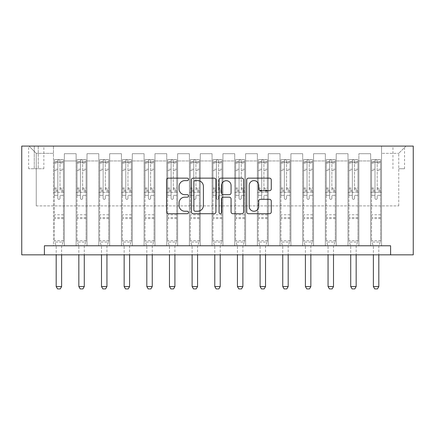 <?xml version="1.0" encoding="UTF-8"?>
<svg xmlns="http://www.w3.org/2000/svg" width="435" height="435" viewBox="0 0 435 435"><rect width="100%" height="100%" fill="white"/><g stroke="black" fill="none" stroke-linecap="round" stroke-linejoin="round"><path stroke-width="0.33" stroke-dasharray="2.17 1.63" d="M188.502 179.383A1.245 1.245 0 0 0 187.257 178.138L168.35 178.138A1.778 1.778 0 0 0 166.572 179.921L166.572 211.943A1.778 1.778 0 0 0 168.35 213.721L187.257 213.721A1.245 1.245 0 0 0 188.502 212.476A1.245 1.245 0 0 0 187.257 211.231L184.81 211.231A5.693 5.693 0 0 1 179.117 205.537L179.117 202.868A5.693 5.693 0 0 1 184.81 197.175L187.257 197.175A1.245 1.245 0 0 0 188.502 195.929A1.245 1.245 0 0 0 187.257 194.684L184.81 194.684A5.693 5.693 0 0 1 179.117 188.991L179.117 186.327A5.693 5.693 0 0 1 184.81 180.634L187.257 180.634A1.245 1.245 0 0 0 188.502 179.383M398.748 146.089L404.55 146.089L398.748 146.089M398.748 168.742L404.55 168.742L398.748 168.742M44.408 254.839L44.408 245.775L44.408 254.839L44.408 245.775L390.592 245.775L44.408 245.775L390.592 245.775L390.592 254.839L21.75 254.839L21.75 146.089L413.25 146.089L413.25 254.839L390.592 254.839L390.592 245.775L390.592 254.839M53.467 245.775L64.342 245.775L53.467 245.775L64.342 245.775L53.467 245.775L53.467 146.089L28.998 146.089L406.002 146.089L381.533 146.089L381.533 245.775L370.658 245.775L381.533 245.775L370.658 245.775L381.533 245.775L381.533 146.089L381.533 192.308L381.533 153.337L398.748 153.337L381.533 153.337L381.533 146.089L53.467 146.089L53.467 192.308L64.342 192.308L64.342 160.95L64.342 245.775L64.342 153.702L64.342 245.775L64.342 192.308L53.467 192.308L53.467 153.337L36.252 153.337L53.467 153.337L53.467 146.089L53.467 245.775M76.125 245.775L87 245.775L76.125 245.775L87 245.775L76.125 245.775L76.125 153.702L64.342 153.702L76.125 153.702L76.125 245.775L76.125 192.308L87 192.308L87 160.95L87 245.775L87 153.702L87 245.775L87 192.308L76.125 192.308L76.125 160.95L76.125 245.775M98.783 245.775L109.658 245.775L98.783 245.775L109.658 245.775L98.783 245.775L98.783 153.702L87 153.702L87 160.95L87 153.702L98.783 153.702L98.783 245.775L98.783 192.308L109.658 192.308L109.658 160.95L109.658 245.775L109.658 153.702L109.658 245.775L109.658 192.308L98.783 192.308L98.783 160.95L98.783 192.308L109.658 192.308L98.783 192.308L98.783 245.775M121.436 245.775L132.311 245.775L121.436 245.775L132.311 245.775L121.436 245.775L121.436 153.702L109.658 153.702L109.658 160.95L109.658 153.702L121.436 153.702L121.436 245.775L121.436 192.308L132.311 192.308L132.311 160.95L132.311 245.775L132.311 153.702L132.311 245.775L132.311 192.308L121.436 192.308L121.436 160.95L121.436 192.308L132.311 192.308L121.436 192.308L121.436 245.775M144.094 245.775L154.969 245.775L144.094 245.775L154.969 245.775L144.094 245.775L144.094 153.702L132.311 153.702L132.311 160.95L132.311 153.702L144.094 153.702L144.094 245.775L144.094 192.308L154.969 192.308L154.969 160.95L154.969 245.775L154.969 153.702L154.969 245.775L154.969 192.308L144.094 192.308L144.094 160.95L144.094 192.308L154.969 192.308L144.094 192.308L144.094 245.775M166.752 245.775L177.627 245.775L166.752 245.775L177.627 245.775L166.752 245.775L166.752 153.702L154.969 153.702L154.969 160.95L154.969 153.702L166.752 153.702L166.752 245.775L166.752 192.308L177.627 192.308L177.627 160.95L177.627 245.775L177.627 153.702L177.627 245.775L177.627 192.308L166.752 192.308L166.752 160.95L166.752 192.308L177.627 192.308L166.752 192.308L166.752 245.775M189.404 245.775L200.279 245.775L189.404 245.775L200.279 245.775L189.404 245.775L189.404 153.702L177.627 153.702L177.627 160.95L177.627 153.702L189.404 153.702L189.404 245.775L189.404 192.308L200.279 192.308L200.279 160.95L200.279 245.775L200.279 153.702L200.279 245.775L200.279 192.308L189.404 192.308L189.404 160.95L189.404 192.308L200.279 192.308L189.404 192.308L189.404 245.775M212.062 245.775L222.937 245.775L212.062 245.775L222.937 245.775L212.062 245.775L212.062 153.702L200.279 153.702L200.279 160.95L200.279 153.702L212.062 153.702L212.062 245.775L212.062 192.308L222.937 192.308L222.937 160.95L222.937 245.775L222.937 153.702L222.937 245.775L222.937 192.308L212.062 192.308L212.062 160.95L212.062 192.308L222.937 192.308L212.062 192.308L212.062 245.775M234.721 245.775L245.596 245.775L234.721 245.775L245.596 245.775L234.721 245.775L234.721 153.702L222.937 153.702L222.937 160.95L222.937 153.702L234.721 153.702L234.721 245.775L234.721 192.308L245.596 192.308L245.596 160.95L245.596 245.775L245.596 153.702L245.596 245.775L245.596 192.308L234.721 192.308L234.721 160.95L234.721 192.308L245.596 192.308L234.721 192.308L234.721 245.775M257.373 245.775L268.248 245.775L257.373 245.775L268.248 245.775L257.373 245.775L257.373 153.702L245.596 153.702L245.596 160.95L245.596 153.702L257.373 153.702L257.373 245.775L257.373 192.308L268.248 192.308L268.248 160.95L268.248 245.775L268.248 153.702L268.248 245.775L268.248 192.308L257.373 192.308L257.373 160.95L257.373 192.308L268.248 192.308L257.373 192.308L257.373 245.775M280.031 245.775L290.906 245.775L280.031 245.775L290.906 245.775L280.031 245.775L280.031 153.702L268.248 153.702L268.248 160.95L268.248 153.702L280.031 153.702L280.031 245.775L280.031 192.308L290.906 192.308L290.906 160.95L290.906 245.775L290.906 153.702L290.906 245.775L290.906 192.308L280.031 192.308L280.031 160.95L280.031 192.308L290.906 192.308L280.031 192.308L280.031 245.775M302.689 245.775L313.564 245.775L302.689 245.775L313.564 245.775L302.689 245.775L302.689 153.702L290.906 153.702L290.906 160.95L290.906 153.702L302.689 153.702L302.689 245.775L302.689 192.308L313.564 192.308L313.564 160.95L313.564 245.775L313.564 153.702L313.564 245.775L313.564 192.308L302.689 192.308L302.689 160.95L302.689 192.308L313.564 192.308L302.689 192.308L302.689 245.775M325.342 245.775L336.217 245.775L325.342 245.775L336.217 245.775L325.342 245.775L325.342 153.702L313.564 153.702L313.564 160.95L313.564 153.702L325.342 153.702L325.342 245.775L325.342 192.308L336.217 192.308L336.217 160.95L336.217 245.775L336.217 153.702L336.217 245.775L336.217 192.308L325.342 192.308L325.342 160.95L325.342 192.308L336.217 192.308L325.342 192.308L325.342 245.775M348 245.775L358.875 245.775L348 245.775L358.875 245.775L348 245.775L348 153.702L336.217 153.702L336.217 160.95L336.217 153.702L348 153.702L348 245.775L348 192.308L358.875 192.308L358.875 160.95L358.875 245.775L358.875 153.702L358.875 245.775L358.875 192.308L348 192.308L348 160.95L348 192.308L358.875 192.308L348 192.308L348 245.775M34.256 146.089L28.639 146.089L34.256 146.089L34.256 168.742L28.639 168.742L38.242 168.742L34.256 168.742L34.256 146.089M38.242 146.089L43.864 146.089L38.242 146.089L38.242 168.742L43.864 168.742L38.242 168.742L38.242 146.089M36.252 205.902L36.252 153.337L28.998 146.089L36.252 153.337L36.252 205.902L398.748 205.902L36.252 205.902M398.748 205.902L398.748 153.337L398.748 205.902M370.658 192.308L381.533 192.308L381.533 245.775L381.533 192.308L370.658 192.308L370.658 160.95L370.658 192.308L381.533 192.308L370.658 192.308L370.658 245.775L370.658 153.702L358.875 153.702L358.875 160.95L358.875 153.702L370.658 153.702L370.658 245.775L370.658 192.308M53.467 192.308L64.342 192.308L53.467 192.308M76.125 153.702L64.342 153.702L76.125 153.702L76.125 160.95L76.125 153.702M76.125 192.308L87 192.308L76.125 192.308M98.783 160.95L98.783 153.702L98.783 160.95L87 160.95L98.783 160.95M121.436 160.95L121.436 153.702L121.436 160.95L109.658 160.95L121.436 160.95M144.094 160.95L144.094 153.702L144.094 160.95L132.311 160.95L144.094 160.95M166.752 160.95L166.752 153.702L166.752 160.95L154.969 160.95L166.752 160.95M189.404 160.95L189.404 153.702L189.404 160.95L177.627 160.95L189.404 160.95M212.062 160.95L212.062 153.702L212.062 160.95L200.279 160.95L212.062 160.95M234.721 160.95L234.721 153.702L234.721 160.95L222.937 160.95L234.721 160.95M257.373 160.95L257.373 153.702L257.373 160.95L245.596 160.95L257.373 160.95M280.031 160.95L280.031 153.702L280.031 160.95L268.248 160.95L280.031 160.95M302.689 160.95L302.689 153.702L302.689 160.95L290.906 160.95L302.689 160.95M325.342 160.95L325.342 153.702L325.342 160.95L313.564 160.95L325.342 160.95M348 160.95L348 153.702L348 160.95L336.217 160.95L348 160.95M370.658 160.95L370.658 153.702L370.658 160.95L358.875 160.95L370.658 160.95M98.783 153.702L87 153.702L98.783 153.702M121.436 153.702L109.658 153.702L121.436 153.702M144.094 153.702L132.311 153.702L144.094 153.702M166.752 153.702L154.969 153.702L166.752 153.702M189.404 153.702L177.627 153.702L189.404 153.702M212.062 153.702L200.279 153.702L212.062 153.702M234.721 153.702L222.937 153.702L234.721 153.702M257.373 153.702L245.596 153.702L257.373 153.702M280.031 153.702L268.248 153.702L280.031 153.702M302.689 153.702L290.906 153.702L302.689 153.702M325.342 153.702L313.564 153.702L325.342 153.702M348 153.702L336.217 153.702L348 153.702M370.658 153.702L358.875 153.702L370.658 153.702M406.002 146.089L398.748 153.337L406.002 146.089M215.945 211.943L215.945 179.921A1.778 1.778 0 0 0 214.167 178.138L193.173 178.138A1.778 1.778 0 0 0 191.395 179.921L191.395 211.943A1.778 1.778 0 0 0 193.173 213.721L214.167 213.721A1.778 1.778 0 0 0 215.945 211.943M195.13 180.634A1.245 1.245 0 0 0 193.885 181.879L193.885 209.985A1.245 1.245 0 0 0 195.13 211.231L197.708 211.231A5.693 5.693 0 0 0 203.401 205.537L203.401 186.327A5.693 5.693 0 0 0 197.708 180.634L195.13 180.634M220.833 178.138L241.827 178.138A1.778 1.778 0 0 1 243.605 179.921L243.605 211.943A1.778 1.778 0 0 1 241.827 213.721L232.845 213.721A1.778 1.778 0 0 1 231.067 211.943L231.067 198.958A1.778 1.778 0 0 0 229.288 197.175L223.329 197.175A1.778 1.778 0 0 0 221.545 198.958L221.545 212.476A1.245 1.245 0 0 1 220.3 213.721A1.245 1.245 0 0 1 219.055 212.476L219.055 179.921A1.778 1.778 0 0 1 220.833 178.138M231.067 185.479A4.758 4.758 0 0 0 226.309 180.721A4.758 4.758 0 0 0 221.545 185.479L221.545 192.906A1.778 1.778 0 0 0 223.329 194.684L229.288 194.684A1.778 1.778 0 0 0 231.067 192.906L231.067 185.479M260.511 190.682L269.493 190.682A1.778 1.778 0 0 0 271.271 188.904L271.271 179.921A1.778 1.778 0 0 0 269.493 178.138L248.499 178.138A1.778 1.778 0 0 0 246.721 179.921L246.721 211.943A1.778 1.778 0 0 0 248.499 213.721L269.493 213.721A1.778 1.778 0 0 0 271.271 211.943L271.271 201.09A1.778 1.778 0 0 0 269.493 199.312L260.511 199.312A1.778 1.778 0 0 0 258.733 201.09L258.733 206.473A4.758 4.758 0 0 1 253.969 211.231A4.758 4.758 0 0 1 249.211 206.473L249.211 185.392A4.758 4.758 0 0 1 253.969 180.634A4.758 4.758 0 0 1 258.733 185.392L258.733 188.904A1.778 1.778 0 0 0 260.511 190.682M57.817 198.289A1.087 1.087 0 0 0 58.904 199.377A1.087 1.087 0 0 1 57.817 198.289L57.817 195.348L57.817 198.289M63.39 159.683L61.623 159.683L61.623 162.037L63.439 162.037L63.439 159.683L54.375 159.683L54.375 240.702L54.375 195.348L57.817 195.348L57.817 190.22L54.375 190.22M54.375 159.683L54.375 195.348L57.817 195.348L57.817 162.516C58.54 161.885 59.269 161.885 59.992 162.516L59.992 187.947L63.439 187.947L63.439 240.702L54.375 240.702L56.104 246.134A1.811 1.811 0 0 1 56.186 246.683L56.186 286.556L61.623 286.556L61.623 246.683A1.811 1.811 0 0 1 61.71 246.134L63.439 240.702L54.375 240.702L56.104 246.134A1.811 1.811 0 0 1 56.186 246.683L56.186 254.839M63.439 162.037L63.439 187.947M63.439 159.683L63.439 240.702L62.999 242.077L54.815 242.077L62.999 242.077L61.71 246.134A1.811 1.811 0 0 0 61.623 246.683L61.623 254.839M61.623 159.683L54.418 159.683M61.623 162.037L56.186 162.037L56.186 159.683M54.375 162.037L63.39 162.037M54.418 162.037L56.186 162.037M63.439 190.22L59.992 190.22L59.992 159.906L57.817 159.906L57.817 190.22M59.992 198.289A1.087 1.087 0 0 1 58.904 199.377A1.087 1.087 0 0 0 59.992 198.289L59.992 195.348L59.992 198.289M59.992 190.22L59.992 187.947M63.439 218.587L54.375 218.587M56.186 286.556L57.545 288.911L60.264 288.911L61.623 286.556M57.817 162.516L57.817 159.906M59.992 162.516L59.992 159.906M80.475 198.289A1.087 1.087 0 0 0 81.562 199.377A1.087 1.087 0 0 1 80.475 198.289L80.475 195.348L80.475 198.289M86.048 159.683L84.281 159.683L84.281 162.037L86.092 162.037L86.092 159.683L77.033 159.683L77.033 240.702L77.033 195.348L80.475 195.348L80.475 190.22L77.033 190.22M77.033 159.683L77.033 195.348L80.475 195.348L80.475 162.516C81.198 161.885 81.921 161.885 82.65 162.516L82.65 187.947L86.092 187.947L86.092 240.702L77.033 240.702L78.757 246.134A1.811 1.811 0 0 1 78.844 246.683L78.844 286.556L84.281 286.556L84.281 246.683A1.811 1.811 0 0 1 84.368 246.134L86.092 240.702L77.033 240.702L78.757 246.134A1.811 1.811 0 0 1 78.844 246.683L78.844 254.839M86.092 162.037L86.092 187.947M86.092 159.683L86.092 240.702L85.657 242.077L77.468 242.077L85.657 242.077L84.368 246.134A1.811 1.811 0 0 0 84.281 246.683L84.281 254.839M84.281 159.683L77.077 159.683M84.281 162.037L78.844 162.037L78.844 159.683M77.033 162.037L86.048 162.037M77.077 162.037L78.844 162.037M86.092 190.22L82.65 190.22L82.65 159.906L80.475 159.906L80.475 190.22M82.65 198.289A1.087 1.087 0 0 1 81.562 199.377A1.087 1.087 0 0 0 82.65 198.289L82.65 195.348L82.65 198.289M82.65 190.22L82.65 187.947M86.092 218.587L77.033 218.587M78.844 286.556L80.203 288.911L82.922 288.911L84.281 286.556M80.475 162.516L80.475 159.906M82.65 162.516L82.65 159.906M103.133 198.289A1.087 1.087 0 0 0 104.221 199.377A1.087 1.087 0 0 1 103.133 198.289L103.133 195.348L103.133 198.289M108.706 159.683L106.939 159.683L106.939 162.037L108.75 162.037L108.75 159.683L99.686 159.683L99.686 240.702L99.686 195.348L103.133 195.348L103.133 190.22L99.686 190.22M99.686 159.683L99.686 195.348L103.133 195.348L103.133 162.516C103.856 161.885 104.579 161.885 105.308 162.516L105.308 187.947L108.75 187.947L108.75 240.702L99.686 240.702L101.415 246.134A1.811 1.811 0 0 1 101.502 246.683L101.502 286.556L106.939 286.556L106.939 246.683A1.811 1.811 0 0 1 107.021 246.134L108.75 240.702L99.686 240.702L101.415 246.134A1.811 1.811 0 0 1 101.502 246.683L101.502 254.839M108.75 162.037L108.75 187.947M108.75 159.683L108.75 240.702L108.31 242.077L100.126 242.077L108.31 242.077L107.021 246.134A1.811 1.811 0 0 0 106.939 246.683L106.939 254.839M106.939 159.683L99.735 159.683M106.939 162.037L101.502 162.037L101.502 159.683M99.686 162.037L108.706 162.037M99.735 162.037L101.502 162.037M108.75 190.22L105.308 190.22L105.308 159.906L103.133 159.906L103.133 190.22M105.308 198.289A1.087 1.087 0 0 1 104.221 199.377A1.087 1.087 0 0 0 105.308 198.289L105.308 195.348L105.308 198.289M105.308 190.22L105.308 187.947M108.75 218.587L99.686 218.587M101.502 286.556L102.861 288.911L105.58 288.911L106.939 286.556M103.133 162.516L103.133 159.906M105.308 162.516L105.308 159.906M125.786 198.289A1.087 1.087 0 0 0 126.873 199.377A1.087 1.087 0 0 1 125.786 198.289L125.786 195.348L125.786 198.289M131.359 159.683L129.592 159.683L129.592 162.037L131.408 162.037L131.408 159.683L122.344 159.683L122.344 240.702L122.344 195.348L125.786 195.348L125.786 190.22L122.344 190.22M122.344 159.683L122.344 195.348L125.786 195.348L125.786 162.516C126.509 161.885 127.237 161.885 127.961 162.516L127.961 187.947L131.408 187.947L131.408 240.702L122.344 240.702L124.073 246.134A1.811 1.811 0 0 1 124.154 246.683L124.154 286.556L129.592 286.556L129.592 246.683A1.811 1.811 0 0 1 129.679 246.134L131.408 240.702L122.344 240.702L124.073 246.134A1.811 1.811 0 0 1 124.154 246.683L124.154 254.839M131.408 162.037L131.408 187.947M131.408 159.683L131.408 240.702L130.968 242.077L122.784 242.077L130.968 242.077L129.679 246.134A1.811 1.811 0 0 0 129.592 246.683L129.592 254.839M129.592 159.683L122.387 159.683M129.592 162.037L124.154 162.037L124.154 159.683M122.344 162.037L131.359 162.037M122.387 162.037L124.154 162.037M131.408 190.22L127.961 190.22L127.961 159.906L125.786 159.906L125.786 190.22M127.961 198.289A1.087 1.087 0 0 1 126.873 199.377A1.087 1.087 0 0 0 127.961 198.289L127.961 195.348L127.961 198.289M127.961 190.22L127.961 187.947M131.408 218.587L122.344 218.587M124.154 286.556L125.514 288.911L128.233 288.911L129.592 286.556M125.786 162.516L125.786 159.906M127.961 162.516L127.961 159.906M148.444 198.289A1.087 1.087 0 0 0 149.531 199.377A1.087 1.087 0 0 1 148.444 198.289L148.444 195.348L148.444 198.289M154.017 159.683L152.25 159.683L152.25 162.037L154.061 162.037L154.061 159.683L145.002 159.683L145.002 240.702L145.002 195.348L148.444 195.348L148.444 190.22L145.002 190.22M145.002 159.683L145.002 195.348L148.444 195.348L148.444 162.516C149.167 161.885 149.89 161.885 150.619 162.516L150.619 187.947L154.061 187.947L154.061 240.702L145.002 240.702L146.725 246.134A1.811 1.811 0 0 1 146.812 246.683L146.812 286.556L152.25 286.556L152.25 246.683A1.811 1.811 0 0 1 152.337 246.134L154.061 240.702L145.002 240.702L146.725 246.134A1.811 1.811 0 0 1 146.812 246.683L146.812 254.839M154.061 162.037L154.061 187.947M154.061 159.683L154.061 240.702L153.626 242.077L145.437 242.077L153.626 242.077L152.337 246.134A1.811 1.811 0 0 0 152.25 246.683L152.25 254.839M152.25 159.683L145.045 159.683M152.25 162.037L146.812 162.037L146.812 159.683M145.002 162.037L154.017 162.037M145.045 162.037L146.812 162.037M154.061 190.22L150.619 190.22L150.619 159.906L148.444 159.906L148.444 190.22M150.619 198.289A1.087 1.087 0 0 1 149.531 199.377A1.087 1.087 0 0 0 150.619 198.289L150.619 195.348L150.619 198.289M150.619 190.22L150.619 187.947M154.061 218.587L145.002 218.587M146.812 286.556L148.172 288.911L150.891 288.911L152.25 286.556M148.444 162.516L148.444 159.906M150.619 162.516L150.619 159.906M171.102 198.289A1.087 1.087 0 0 0 172.189 199.377A1.087 1.087 0 0 1 171.102 198.289L171.102 195.348L171.102 198.289M176.675 159.683L174.908 159.683L174.908 162.037L176.719 162.037L176.719 159.683L167.654 159.683L167.654 240.702L167.654 195.348L171.102 195.348L171.102 190.22L167.654 190.22M167.654 159.683L167.654 195.348L171.102 195.348L171.102 162.516C171.825 161.885 172.548 161.885 173.277 162.516L173.277 187.947L176.719 187.947L176.719 240.702L167.654 240.702L169.384 246.134A1.811 1.811 0 0 1 169.471 246.683L169.471 286.556L174.908 286.556L174.908 246.683A1.811 1.811 0 0 1 174.99 246.134L176.719 240.702L167.654 240.702L169.384 246.134A1.811 1.811 0 0 1 169.471 246.683L169.471 254.839M176.719 162.037L176.719 187.947M176.719 159.683L176.719 240.702L176.278 242.077L168.095 242.077L176.278 242.077L174.99 246.134A1.811 1.811 0 0 0 174.908 246.683L174.908 254.839M174.908 159.683L167.703 159.683M174.908 162.037L169.471 162.037L169.471 159.683M167.654 162.037L176.675 162.037M167.703 162.037L169.471 162.037M176.719 190.22L173.277 190.22L173.277 159.906L171.102 159.906L171.102 190.22M173.277 198.289A1.087 1.087 0 0 1 172.189 199.377A1.087 1.087 0 0 0 173.277 198.289L173.277 195.348L173.277 198.289M173.277 190.22L173.277 187.947M176.719 218.587L167.654 218.587M169.471 286.556L170.83 288.911L173.549 288.911L174.908 286.556M171.102 162.516L171.102 159.906M173.277 162.516L173.277 159.906M193.754 198.289A1.087 1.087 0 0 0 194.842 199.377A1.087 1.087 0 0 1 193.754 198.289L193.754 195.348L193.754 198.289M199.328 159.683L197.561 159.683L197.561 162.037L199.377 162.037L199.377 159.683L190.312 159.683L190.312 240.702L190.312 195.348L193.754 195.348L193.754 190.22L190.312 190.22M190.312 159.683L190.312 195.348L193.754 195.348L193.754 162.516C194.478 161.885 195.206 161.885 195.929 162.516L195.929 187.947L199.377 187.947L199.377 240.702L190.312 240.702L192.042 246.134A1.811 1.811 0 0 1 192.123 246.683L192.123 286.556L197.561 286.556L197.561 246.683A1.811 1.811 0 0 1 197.648 246.134L199.377 240.702L190.312 240.702L192.042 246.134A1.811 1.811 0 0 1 192.123 246.683L192.123 254.839M199.377 162.037L199.377 187.947M199.377 159.683L199.377 240.702L198.936 242.077L190.753 242.077L198.936 242.077L197.648 246.134A1.811 1.811 0 0 0 197.561 246.683L197.561 254.839M197.561 159.683L190.356 159.683M197.561 162.037L192.123 162.037L192.123 159.683M190.312 162.037L199.328 162.037M190.356 162.037L192.123 162.037M199.377 190.22L195.929 190.22L195.929 159.906L193.754 159.906L193.754 190.22M195.929 198.289A1.087 1.087 0 0 1 194.842 199.377A1.087 1.087 0 0 0 195.929 198.289L195.929 195.348L195.929 198.289M195.929 190.22L195.929 187.947M199.377 218.587L190.312 218.587M192.123 286.556L193.483 288.911L196.201 288.911L197.561 286.556M193.754 162.516L193.754 159.906M195.929 162.516L195.929 159.906M216.412 198.289A1.087 1.087 0 0 0 217.5 199.377A1.087 1.087 0 0 1 216.412 198.289L216.412 195.348L216.412 198.289M221.986 159.683L220.219 159.683L220.219 162.037L222.029 162.037L222.029 159.683L212.971 159.683L212.971 240.702L212.971 195.348L216.412 195.348L216.412 190.22L212.971 190.22M212.971 159.683L212.971 195.348L216.412 195.348L216.412 162.516C217.136 161.885 217.859 161.885 218.587 162.516L218.587 187.947L222.029 187.947L222.029 240.702L212.971 240.702L214.694 246.134A1.811 1.811 0 0 1 214.781 246.683L214.781 286.556L220.219 286.556L220.219 246.683A1.811 1.811 0 0 1 220.306 246.134L222.029 240.702L212.971 240.702L214.694 246.134A1.811 1.811 0 0 1 214.781 246.683L214.781 254.839M222.029 162.037L222.029 187.947M222.029 159.683L222.029 240.702L221.594 242.077L213.406 242.077L221.594 242.077L220.306 246.134A1.811 1.811 0 0 0 220.219 246.683L220.219 254.839M220.219 159.683L213.014 159.683M220.219 162.037L214.781 162.037L214.781 159.683M212.971 162.037L221.986 162.037M213.014 162.037L214.781 162.037M222.029 190.22L218.587 190.22L218.587 159.906L216.412 159.906L216.412 190.22M218.587 198.289A1.087 1.087 0 0 1 217.5 199.377A1.087 1.087 0 0 0 218.587 198.289L218.587 195.348L218.587 198.289M218.587 190.22L218.587 187.947M222.029 218.587L212.971 218.587M214.781 286.556L216.141 288.911L218.859 288.911L220.219 286.556M216.412 162.516L216.412 159.906M218.587 162.516L218.587 159.906M239.071 198.289A1.087 1.087 0 0 0 240.158 199.377A1.087 1.087 0 0 1 239.071 198.289L239.071 195.348L239.071 198.289M244.644 159.683L242.877 159.683L242.877 162.037L244.687 162.037L244.687 159.683L235.623 159.683L235.623 240.702L235.623 195.348L239.071 195.348L239.071 190.22L235.623 190.22M235.623 159.683L235.623 195.348L239.071 195.348L239.071 162.516C239.794 161.885 240.517 161.885 241.246 162.516L241.246 187.947L244.687 187.947L244.687 240.702L235.623 240.702L237.352 246.134A1.811 1.811 0 0 1 237.439 246.683L237.439 286.556L242.877 286.556L242.877 246.683A1.811 1.811 0 0 1 242.958 246.134L244.687 240.702L235.623 240.702L237.352 246.134A1.811 1.811 0 0 1 237.439 246.683L237.439 254.839M244.687 162.037L244.687 187.947M244.687 159.683L244.687 240.702L244.247 242.077L236.064 242.077L244.247 242.077L242.958 246.134A1.811 1.811 0 0 0 242.877 246.683L242.877 254.839M242.877 159.683L235.672 159.683M242.877 162.037L237.439 162.037L237.439 159.683M235.623 162.037L244.644 162.037M235.672 162.037L237.439 162.037M244.687 190.22L241.246 190.22L241.246 159.906L239.071 159.906L239.071 190.22M241.246 198.289A1.087 1.087 0 0 1 240.158 199.377A1.087 1.087 0 0 0 241.246 198.289L241.246 195.348L241.246 198.289M241.246 190.22L241.246 187.947M244.687 218.587L235.623 218.587M237.439 286.556L238.799 288.911L241.517 288.911L242.877 286.556M239.071 162.516L239.071 159.906M241.246 162.516L241.246 159.906M261.723 198.289A1.087 1.087 0 0 0 262.811 199.377A1.087 1.087 0 0 1 261.723 198.289L261.723 195.348L261.723 198.289M267.297 159.683L265.529 159.683L265.529 162.037L267.346 162.037L267.346 159.683L258.281 159.683L258.281 240.702L258.281 195.348L261.723 195.348L261.723 190.22L258.281 190.22M258.281 159.683L258.281 195.348L261.723 195.348L261.723 162.516C262.446 161.885 263.175 161.885 263.898 162.516L263.898 187.947L267.346 187.947L267.346 240.702L258.281 240.702L260.01 246.134A1.811 1.811 0 0 1 260.092 246.683L260.092 286.556L265.529 286.556L265.529 246.683A1.811 1.811 0 0 1 265.616 246.134L267.346 240.702L258.281 240.702L260.01 246.134A1.811 1.811 0 0 1 260.092 246.683L260.092 254.839M267.346 162.037L267.346 187.947M267.346 159.683L267.346 240.702L266.905 242.077L258.722 242.077L266.905 242.077L265.616 246.134A1.811 1.811 0 0 0 265.529 246.683L265.529 254.839M265.529 159.683L258.325 159.683M265.529 162.037L260.092 162.037L260.092 159.683M258.281 162.037L267.297 162.037M258.325 162.037L260.092 162.037M267.346 190.22L263.898 190.22L263.898 159.906L261.723 159.906L261.723 190.22M263.898 198.289A1.087 1.087 0 0 1 262.811 199.377A1.087 1.087 0 0 0 263.898 198.289L263.898 195.348L263.898 198.289M263.898 190.22L263.898 187.947M267.346 218.587L258.281 218.587M260.092 286.556L261.451 288.911L264.17 288.911L265.529 286.556M261.723 162.516L261.723 159.906M263.898 162.516L263.898 159.906M284.381 198.289A1.087 1.087 0 0 0 285.469 199.377A1.087 1.087 0 0 1 284.381 198.289L284.381 195.348L284.381 198.289M289.955 159.683L288.188 159.683L288.188 162.037L289.998 162.037L289.998 159.683L280.939 159.683L280.939 240.702L280.939 195.348L284.381 195.348L284.381 190.22L280.939 190.22M280.939 159.683L280.939 195.348L284.381 195.348L284.381 162.516C285.104 161.885 285.828 161.885 286.556 162.516L286.556 187.947L289.998 187.947L289.998 240.702L280.939 240.702L282.663 246.134A1.811 1.811 0 0 1 282.75 246.683L282.75 286.556L288.188 286.556L288.188 246.683A1.811 1.811 0 0 1 288.274 246.134L289.998 240.702L280.939 240.702L282.663 246.134A1.811 1.811 0 0 1 282.75 246.683L282.75 254.839M289.998 162.037L289.998 187.947M289.998 159.683L289.998 240.702L289.563 242.077L281.374 242.077L289.563 242.077L288.274 246.134A1.811 1.811 0 0 0 288.188 246.683L288.188 254.839M288.188 159.683L280.983 159.683M288.188 162.037L282.75 162.037L282.75 159.683M280.939 162.037L289.955 162.037M280.983 162.037L282.75 162.037M289.998 190.22L286.556 190.22L286.556 159.906L284.381 159.906L284.381 190.22M286.556 198.289A1.087 1.087 0 0 1 285.469 199.377A1.087 1.087 0 0 0 286.556 198.289L286.556 195.348L286.556 198.289M286.556 190.22L286.556 187.947M289.998 218.587L280.939 218.587M282.75 286.556L284.109 288.911L286.828 288.911L288.188 286.556M284.381 162.516L284.381 159.906M286.556 162.516L286.556 159.906M307.039 198.289A1.087 1.087 0 0 0 308.127 199.377A1.087 1.087 0 0 1 307.039 198.289L307.039 195.348L307.039 198.289M312.613 159.683L310.846 159.683L310.846 162.037L312.656 162.037L312.656 159.683L303.592 159.683L303.592 240.702L303.592 195.348L307.039 195.348L307.039 190.22L303.592 190.22M303.592 159.683L303.592 195.348L307.039 195.348L307.039 162.516C307.762 161.885 308.486 161.885 309.214 162.516L309.214 187.947L312.656 187.947L312.656 240.702L303.592 240.702L305.321 246.134A1.811 1.811 0 0 1 305.408 246.683L305.408 286.556L310.846 286.556L310.846 246.683A1.811 1.811 0 0 1 310.927 246.134L312.656 240.702L303.592 240.702L305.321 246.134A1.811 1.811 0 0 1 305.408 246.683L305.408 254.839M312.656 162.037L312.656 187.947M312.656 159.683L312.656 240.702L312.216 242.077L304.032 242.077L312.216 242.077L310.927 246.134A1.811 1.811 0 0 0 310.846 246.683L310.846 254.839M310.846 159.683L303.641 159.683M310.846 162.037L305.408 162.037L305.408 159.683M303.592 162.037L312.613 162.037M303.641 162.037L305.408 162.037M312.656 190.22L309.214 190.22L309.214 159.906L307.039 159.906L307.039 190.22M309.214 198.289A1.087 1.087 0 0 1 308.127 199.377A1.087 1.087 0 0 0 309.214 198.289L309.214 195.348L309.214 198.289M309.214 190.22L309.214 187.947M312.656 218.587L303.592 218.587M305.408 286.556L306.767 288.911L309.486 288.911L310.846 286.556M307.039 162.516L307.039 159.906M309.214 162.516L309.214 159.906M329.692 198.289A1.087 1.087 0 0 0 330.779 199.377A1.087 1.087 0 0 1 329.692 198.289L329.692 195.348L329.692 198.289M335.265 159.683L333.498 159.683L333.498 162.037L335.314 162.037L335.314 159.683L326.25 159.683L326.25 240.702L326.25 195.348L329.692 195.348L329.692 190.22L326.25 190.22M326.25 159.683L326.25 195.348L329.692 195.348L329.692 162.516C330.415 161.885 331.144 161.885 331.867 162.516L331.867 187.947L335.314 187.947L335.314 240.702L326.25 240.702L327.979 246.134A1.811 1.811 0 0 1 328.061 246.683L328.061 286.556L333.498 286.556L333.498 246.683A1.811 1.811 0 0 1 333.585 246.134L335.314 240.702L326.25 240.702L327.979 246.134A1.811 1.811 0 0 1 328.061 246.683L328.061 254.839M335.314 162.037L335.314 187.947M335.314 159.683L335.314 240.702L334.874 242.077L326.69 242.077L334.874 242.077L333.585 246.134A1.811 1.811 0 0 0 333.498 246.683L333.498 254.839M333.498 159.683L326.293 159.683M333.498 162.037L328.061 162.037L328.061 159.683M326.25 162.037L335.265 162.037M326.293 162.037L328.061 162.037M335.314 190.22L331.867 190.22L331.867 159.906L329.692 159.906L329.692 190.22M331.867 198.289A1.087 1.087 0 0 1 330.779 199.377A1.087 1.087 0 0 0 331.867 198.289L331.867 195.348L331.867 198.289M331.867 190.22L331.867 187.947M335.314 218.587L326.25 218.587M328.061 286.556L329.42 288.911L332.139 288.911L333.498 286.556M329.692 162.516L329.692 159.906M331.867 162.516L331.867 159.906M352.35 198.289A1.087 1.087 0 0 0 353.437 199.377A1.087 1.087 0 0 1 352.35 198.289L352.35 195.348L352.35 198.289M357.923 159.683L356.156 159.683L356.156 162.037L357.967 162.037L357.967 159.683L348.908 159.683L348.908 240.702L348.908 195.348L352.35 195.348L352.35 190.22L348.908 190.22M348.908 159.683L348.908 195.348L352.35 195.348L352.35 162.516C353.073 161.885 353.796 161.885 354.525 162.516L354.525 187.947L357.967 187.947L357.967 240.702L348.908 240.702L350.632 246.134A1.811 1.811 0 0 1 350.719 246.683L350.719 286.556L356.156 286.556L356.156 246.683A1.811 1.811 0 0 1 356.243 246.134L357.967 240.702L348.908 240.702L350.632 246.134A1.811 1.811 0 0 1 350.719 246.683L350.719 254.839M357.967 162.037L357.967 187.947M357.967 159.683L357.967 240.702L357.532 242.077L349.343 242.077L357.532 242.077L356.243 246.134A1.811 1.811 0 0 0 356.156 246.683L356.156 254.839M356.156 159.683L348.952 159.683M356.156 162.037L350.719 162.037L350.719 159.683M348.908 162.037L357.923 162.037M348.952 162.037L350.719 162.037M357.967 190.22L354.525 190.22L354.525 159.906L352.35 159.906L352.35 190.22M354.525 198.289A1.087 1.087 0 0 1 353.437 199.377A1.087 1.087 0 0 0 354.525 198.289L354.525 195.348L354.525 198.289M354.525 190.22L354.525 187.947M357.967 218.587L348.908 218.587M350.719 286.556L352.078 288.911L354.797 288.911L356.156 286.556M352.35 162.516L352.35 159.906M354.525 162.516L354.525 159.906M375.008 198.289A1.087 1.087 0 0 0 376.096 199.377A1.087 1.087 0 0 1 375.008 198.289L375.008 195.348L375.008 198.289M380.581 159.683L378.814 159.683L378.814 162.037L380.625 162.037L380.625 159.683L371.561 159.683L371.561 240.702L371.561 195.348L375.008 195.348L375.008 190.22L371.561 190.22M371.561 159.683L371.561 195.348L375.008 195.348L375.008 162.516C375.731 161.885 376.454 161.885 377.183 162.516L377.183 187.947L380.625 187.947L380.625 240.702L371.561 240.702L373.29 246.134A1.811 1.811 0 0 1 373.377 246.683L373.377 286.556L378.814 286.556L378.814 246.683A1.811 1.811 0 0 1 378.896 246.134L380.625 240.702L371.561 240.702L373.29 246.134A1.811 1.811 0 0 1 373.377 246.683L373.377 254.839M380.625 162.037L380.625 187.947M380.625 159.683L380.625 240.702L380.185 242.077L372.001 242.077L380.185 242.077L378.896 246.134A1.811 1.811 0 0 0 378.814 246.683L378.814 254.839M378.814 159.683L371.61 159.683M378.814 162.037L373.377 162.037L373.377 159.683M371.561 162.037L380.581 162.037M371.61 162.037L373.377 162.037M380.625 190.22L377.183 190.22L377.183 159.906L375.008 159.906L375.008 190.22M377.183 198.289A1.087 1.087 0 0 1 376.096 199.377A1.087 1.087 0 0 0 377.183 198.289L377.183 195.348L377.183 198.289M377.183 190.22L377.183 187.947M380.625 218.587L371.561 218.587M373.377 286.556L374.736 288.911L377.455 288.911L378.814 286.556M375.008 162.516L375.008 159.906M377.183 162.516L377.183 159.906M76.125 160.95L64.342 160.95L76.125 160.95M57.817 169.253L54.375 169.253M54.375 170.547L57.817 170.547M54.375 187.947L57.817 187.947M63.439 214.781L54.375 214.781M63.439 195.348L59.992 195.348L63.439 195.348M57.817 191.248L54.375 191.248M63.439 191.248L59.992 191.248M54.375 188.975L57.817 188.975M59.992 188.975L63.439 188.975M63.439 169.253L59.992 169.253M59.992 170.547L63.439 170.547M57.817 161.847L54.375 161.847M54.375 163.141L57.817 163.141M63.439 161.847L59.992 161.847M59.992 163.141L63.439 163.141M63.439 217.565L54.375 217.565M80.475 169.253L77.033 169.253M77.033 170.547L80.475 170.547M77.033 187.947L80.475 187.947M86.092 214.781L77.033 214.781M86.092 195.348L82.65 195.348L86.092 195.348M80.475 191.248L77.033 191.248M86.092 191.248L82.65 191.248M77.033 188.975L80.475 188.975M82.65 188.975L86.092 188.975M86.092 169.253L82.65 169.253M82.65 170.547L86.092 170.547M80.475 161.847L77.033 161.847M77.033 163.141L80.475 163.141M86.092 161.847L82.65 161.847M82.65 163.141L86.092 163.141M86.092 217.565L77.033 217.565M103.133 169.253L99.686 169.253M99.686 170.547L103.133 170.547M99.686 187.947L103.133 187.947M108.75 214.781L99.686 214.781M108.75 195.348L105.308 195.348L108.75 195.348M103.133 191.248L99.686 191.248M108.75 191.248L105.308 191.248M99.686 188.975L103.133 188.975M105.308 188.975L108.75 188.975M108.75 169.253L105.308 169.253M105.308 170.547L108.75 170.547M103.133 161.847L99.686 161.847M99.686 163.141L103.133 163.141M108.75 161.847L105.308 161.847M105.308 163.141L108.75 163.141M108.75 217.565L99.686 217.565M125.786 169.253L122.344 169.253M122.344 170.547L125.786 170.547M122.344 187.947L125.786 187.947M131.408 214.781L122.344 214.781M131.408 195.348L127.961 195.348L131.408 195.348M125.786 191.248L122.344 191.248M131.408 191.248L127.961 191.248M122.344 188.975L125.786 188.975M127.961 188.975L131.408 188.975M131.408 169.253L127.961 169.253M127.961 170.547L131.408 170.547M125.786 161.847L122.344 161.847M122.344 163.141L125.786 163.141M131.408 161.847L127.961 161.847M127.961 163.141L131.408 163.141M131.408 217.565L122.344 217.565M148.444 169.253L145.002 169.253M145.002 170.547L148.444 170.547M145.002 187.947L148.444 187.947M154.061 214.781L145.002 214.781M154.061 195.348L150.619 195.348L154.061 195.348M148.444 191.248L145.002 191.248M154.061 191.248L150.619 191.248M145.002 188.975L148.444 188.975M150.619 188.975L154.061 188.975M154.061 169.253L150.619 169.253M150.619 170.547L154.061 170.547M148.444 161.847L145.002 161.847M145.002 163.141L148.444 163.141M154.061 161.847L150.619 161.847M150.619 163.141L154.061 163.141M154.061 217.565L145.002 217.565M171.102 169.253L167.654 169.253M167.654 170.547L171.102 170.547M167.654 187.947L171.102 187.947M176.719 214.781L167.654 214.781M176.719 195.348L173.277 195.348L176.719 195.348M171.102 191.248L167.654 191.248M176.719 191.248L173.277 191.248M167.654 188.975L171.102 188.975M173.277 188.975L176.719 188.975M176.719 169.253L173.277 169.253M173.277 170.547L176.719 170.547M171.102 161.847L167.654 161.847M167.654 163.141L171.102 163.141M176.719 161.847L173.277 161.847M173.277 163.141L176.719 163.141M176.719 217.565L167.654 217.565M193.754 169.253L190.312 169.253M190.312 170.547L193.754 170.547M190.312 187.947L193.754 187.947M199.377 214.781L190.312 214.781M199.377 195.348L195.929 195.348L199.377 195.348M193.754 191.248L190.312 191.248M199.377 191.248L195.929 191.248M190.312 188.975L193.754 188.975M195.929 188.975L199.377 188.975M199.377 169.253L195.929 169.253M195.929 170.547L199.377 170.547M193.754 161.847L190.312 161.847M190.312 163.141L193.754 163.141M199.377 161.847L195.929 161.847M195.929 163.141L199.377 163.141M199.377 217.565L190.312 217.565M216.412 169.253L212.971 169.253M212.971 170.547L216.412 170.547M212.971 187.947L216.412 187.947M222.029 214.781L212.971 214.781M222.029 195.348L218.587 195.348L222.029 195.348M216.412 191.248L212.971 191.248M222.029 191.248L218.587 191.248M212.971 188.975L216.412 188.975M218.587 188.975L222.029 188.975M222.029 169.253L218.587 169.253M218.587 170.547L222.029 170.547M216.412 161.847L212.971 161.847M212.971 163.141L216.412 163.141M222.029 161.847L218.587 161.847M218.587 163.141L222.029 163.141M222.029 217.565L212.971 217.565M239.071 169.253L235.623 169.253M235.623 170.547L239.071 170.547M235.623 187.947L239.071 187.947M244.687 214.781L235.623 214.781M244.687 195.348L241.246 195.348L244.687 195.348M239.071 191.248L235.623 191.248M244.687 191.248L241.246 191.248M235.623 188.975L239.071 188.975M241.246 188.975L244.687 188.975M244.687 169.253L241.246 169.253M241.246 170.547L244.687 170.547M239.071 161.847L235.623 161.847M235.623 163.141L239.071 163.141M244.687 161.847L241.246 161.847M241.246 163.141L244.687 163.141M244.687 217.565L235.623 217.565M261.723 169.253L258.281 169.253M258.281 170.547L261.723 170.547M258.281 187.947L261.723 187.947M267.346 214.781L258.281 214.781M267.346 195.348L263.898 195.348L267.346 195.348M261.723 191.248L258.281 191.248M267.346 191.248L263.898 191.248M258.281 188.975L261.723 188.975M263.898 188.975L267.346 188.975M267.346 169.253L263.898 169.253M263.898 170.547L267.346 170.547M261.723 161.847L258.281 161.847M258.281 163.141L261.723 163.141M267.346 161.847L263.898 161.847M263.898 163.141L267.346 163.141M267.346 217.565L258.281 217.565M284.381 169.253L280.939 169.253M280.939 170.547L284.381 170.547M280.939 187.947L284.381 187.947M289.998 214.781L280.939 214.781M289.998 195.348L286.556 195.348L289.998 195.348M284.381 191.248L280.939 191.248M289.998 191.248L286.556 191.248M280.939 188.975L284.381 188.975M286.556 188.975L289.998 188.975M289.998 169.253L286.556 169.253M286.556 170.547L289.998 170.547M284.381 161.847L280.939 161.847M280.939 163.141L284.381 163.141M289.998 161.847L286.556 161.847M286.556 163.141L289.998 163.141M289.998 217.565L280.939 217.565M307.039 169.253L303.592 169.253M303.592 170.547L307.039 170.547M303.592 187.947L307.039 187.947M312.656 214.781L303.592 214.781M312.656 195.348L309.214 195.348L312.656 195.348M307.039 191.248L303.592 191.248M312.656 191.248L309.214 191.248M303.592 188.975L307.039 188.975M309.214 188.975L312.656 188.975M312.656 169.253L309.214 169.253M309.214 170.547L312.656 170.547M307.039 161.847L303.592 161.847M303.592 163.141L307.039 163.141M312.656 161.847L309.214 161.847M309.214 163.141L312.656 163.141M312.656 217.565L303.592 217.565M329.692 169.253L326.25 169.253M326.25 170.547L329.692 170.547M326.25 187.947L329.692 187.947M335.314 214.781L326.25 214.781M335.314 195.348L331.867 195.348L335.314 195.348M329.692 191.248L326.25 191.248M335.314 191.248L331.867 191.248M326.25 188.975L329.692 188.975M331.867 188.975L335.314 188.975M335.314 169.253L331.867 169.253M331.867 170.547L335.314 170.547M329.692 161.847L326.25 161.847M326.25 163.141L329.692 163.141M335.314 161.847L331.867 161.847M331.867 163.141L335.314 163.141M335.314 217.565L326.25 217.565M352.35 169.253L348.908 169.253M348.908 170.547L352.35 170.547M348.908 187.947L352.35 187.947M357.967 214.781L348.908 214.781M357.967 195.348L354.525 195.348L357.967 195.348M352.35 191.248L348.908 191.248M357.967 191.248L354.525 191.248M348.908 188.975L352.35 188.975M354.525 188.975L357.967 188.975M357.967 169.253L354.525 169.253M354.525 170.547L357.967 170.547M352.35 161.847L348.908 161.847M348.908 163.141L352.35 163.141M357.967 161.847L354.525 161.847M354.525 163.141L357.967 163.141M357.967 217.565L348.908 217.565M375.008 169.253L371.561 169.253M371.561 170.547L375.008 170.547M371.561 187.947L375.008 187.947M380.625 214.781L371.561 214.781M380.625 195.348L377.183 195.348L380.625 195.348M375.008 191.248L371.561 191.248M380.625 191.248L377.183 191.248M371.561 188.975L375.008 188.975M377.183 188.975L380.625 188.975M380.625 169.253L377.183 169.253M377.183 170.547L380.625 170.547M375.008 161.847L371.561 161.847M371.561 163.141L375.008 163.141M380.625 161.847L377.183 161.847M377.183 163.141L380.625 163.141M380.625 217.565L371.561 217.565M392.952 168.742L392.952 146.089M28.639 168.742L28.639 146.089M43.864 168.742L43.864 146.089M404.55 168.742L404.55 146.089"/><path stroke-width="0.65" d="M188.502 179.383A1.245 1.245 0 0 0 187.257 178.138L168.35 178.138A1.778 1.778 0 0 0 166.572 179.921L166.572 211.943A1.778 1.778 0 0 0 168.35 213.721L187.257 213.721A1.245 1.245 0 0 0 188.502 212.476A1.245 1.245 0 0 0 187.257 211.231L184.81 211.231A5.693 5.693 0 0 1 179.117 205.537L179.117 202.868A5.693 5.693 0 0 1 184.81 197.175L187.257 197.175A1.245 1.245 0 0 0 188.502 195.929A1.245 1.245 0 0 0 187.257 194.684L184.81 194.684A5.693 5.693 0 0 1 179.117 188.991L179.117 186.327A5.693 5.693 0 0 1 184.81 180.634L187.257 180.634A1.245 1.245 0 0 0 188.502 179.383M269.493 190.682A1.778 1.778 0 0 0 271.271 188.904L271.271 179.921A1.778 1.778 0 0 0 269.493 178.138L248.499 178.138A1.778 1.778 0 0 0 246.721 179.921L246.721 211.943A1.778 1.778 0 0 0 248.499 213.721L269.493 213.721A1.778 1.778 0 0 0 271.271 211.943L271.271 201.09A1.778 1.778 0 0 0 269.493 199.312L260.511 199.312A1.778 1.778 0 0 0 258.733 201.09L258.733 206.473A4.758 4.758 0 0 1 253.969 211.231A4.758 4.758 0 0 1 249.211 206.473L249.211 185.392A4.758 4.758 0 0 1 253.969 180.634A4.758 4.758 0 0 1 258.733 185.392L258.733 188.904A1.778 1.778 0 0 0 260.511 190.682L269.493 190.682M390.592 254.839L413.25 254.839L413.25 146.089L21.75 146.089L21.75 254.839L390.592 254.839L390.592 245.775L44.408 245.775L44.408 254.839M215.945 179.921A1.778 1.778 0 0 0 214.167 178.138L193.173 178.138A1.778 1.778 0 0 0 191.395 179.921L191.395 211.943A1.778 1.778 0 0 0 193.173 213.721L214.167 213.721A1.778 1.778 0 0 0 215.945 211.943L215.945 179.921M220.833 178.138L241.827 178.138A1.778 1.778 0 0 1 243.605 179.921L243.605 211.943A1.778 1.778 0 0 1 241.827 213.721L232.845 213.721A1.778 1.778 0 0 1 231.067 211.943L231.067 198.958A1.778 1.778 0 0 0 229.288 197.175L223.329 197.175A1.778 1.778 0 0 0 221.545 198.958L221.545 212.476A1.245 1.245 0 0 1 220.3 213.721A1.245 1.245 0 0 1 219.055 212.476L219.055 179.921A1.778 1.778 0 0 1 220.833 178.138M195.13 180.634A1.245 1.245 0 0 0 193.885 181.879L193.885 209.985A1.245 1.245 0 0 0 195.13 211.231L197.708 211.231A5.693 5.693 0 0 0 203.401 205.537L203.401 186.327A5.693 5.693 0 0 0 197.708 180.634L195.13 180.634M231.067 185.479A4.758 4.758 0 0 0 226.309 180.721A4.758 4.758 0 0 0 221.545 185.479L221.545 192.906A1.778 1.778 0 0 0 223.329 194.684L229.288 194.684A1.778 1.778 0 0 0 231.067 192.906L231.067 185.479M56.186 254.839L56.186 286.556L61.623 286.556L61.623 254.839M61.623 286.556L60.264 288.911L57.545 288.911L56.186 286.556M78.844 254.839L78.844 286.556L84.281 286.556L84.281 254.839M84.281 286.556L82.922 288.911L80.203 288.911L78.844 286.556M101.502 254.839L101.502 286.556L106.939 286.556L106.939 254.839M106.939 286.556L105.58 288.911L102.861 288.911L101.502 286.556M124.154 254.839L124.154 286.556L129.592 286.556L129.592 254.839M129.592 286.556L128.233 288.911L125.514 288.911L124.154 286.556M146.812 254.839L146.812 286.556L152.25 286.556L152.25 254.839M152.25 286.556L150.891 288.911L148.172 288.911L146.812 286.556M169.471 254.839L169.471 286.556L174.908 286.556L174.908 254.839M174.908 286.556L173.549 288.911L170.83 288.911L169.471 286.556M192.123 254.839L192.123 286.556L197.561 286.556L197.561 254.839M197.561 286.556L196.201 288.911L193.483 288.911L192.123 286.556M214.781 254.839L214.781 286.556L220.219 286.556L220.219 254.839M220.219 286.556L218.859 288.911L216.141 288.911L214.781 286.556M237.439 254.839L237.439 286.556L242.877 286.556L242.877 254.839M242.877 286.556L241.517 288.911L238.799 288.911L237.439 286.556M260.092 254.839L260.092 286.556L265.529 286.556L265.529 254.839M265.529 286.556L264.17 288.911L261.451 288.911L260.092 286.556M282.75 254.839L282.75 286.556L288.188 286.556L288.188 254.839M288.188 286.556L286.828 288.911L284.109 288.911L282.75 286.556M305.408 254.839L305.408 286.556L310.846 286.556L310.846 254.839M310.846 286.556L309.486 288.911L306.767 288.911L305.408 286.556M328.061 254.839L328.061 286.556L333.498 286.556L333.498 254.839M333.498 286.556L332.139 288.911L329.42 288.911L328.061 286.556M350.719 254.839L350.719 286.556L356.156 286.556L356.156 254.839M356.156 286.556L354.797 288.911L352.078 288.911L350.719 286.556M373.377 254.839L373.377 286.556L378.814 286.556L378.814 254.839M378.814 286.556L377.455 288.911L374.736 288.911L373.377 286.556"/></g></svg>
